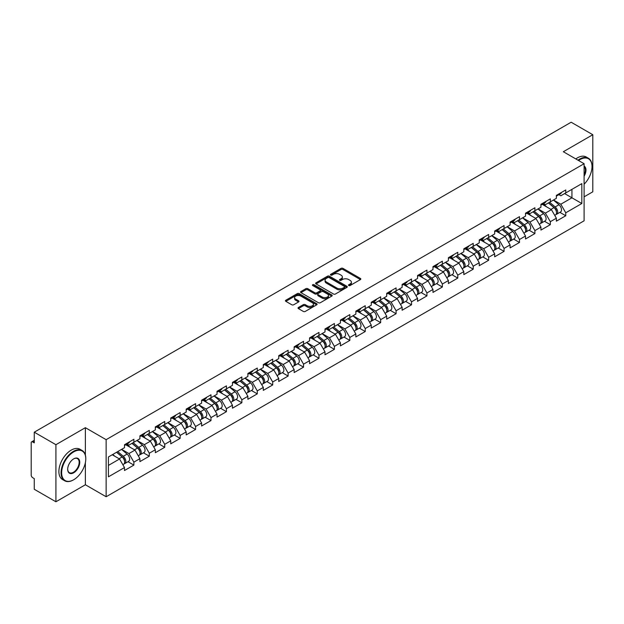 <?xml version="1.0" encoding="UTF-8"?>
<svg xmlns="http://www.w3.org/2000/svg" width="624" height="624" viewBox="0 0 624 624"><rect width="100%" height="100%" fill="white"/><g stroke="black" fill="none" stroke-linecap="round" stroke-linejoin="round"><path stroke-width="0.94" d="M348.761 285.527A0.959 0.554 0 0 0 350.119 285.527L360.43 279.575A1.373 0.796 0 0 0 360.828 279.014A1.373 0.796 0 0 0 360.43 278.452L342.958 268.367A1.373 0.796 0 0 0 341.016 268.367L330.704 274.326A0.959 0.554 0 0 0 330.424 274.716A0.959 0.554 0 0 0 330.704 275.106A0.959 0.554 0 0 0 332.069 275.106L333.403 274.334A4.391 2.535 0 0 1 339.612 274.334L341.071 275.176A4.391 2.535 0 0 1 342.358 276.97A4.391 2.535 0 0 1 341.071 278.764L339.737 279.536A0.959 0.554 0 0 0 339.448 279.926A0.959 0.554 0 0 0 339.737 280.316A0.959 0.554 0 0 0 341.094 280.316L342.428 279.544A4.391 2.535 0 0 1 348.637 279.544L350.095 280.387A4.391 2.535 0 0 1 351.382 282.181A4.391 2.535 0 0 1 350.095 283.975L348.761 284.747A0.959 0.554 0 0 0 348.481 285.137A0.959 0.554 0 0 0 348.761 285.527L348.761 284.747M298.412 307.476A1.373 0.796 0 0 0 298.015 308.038A1.373 0.796 0 0 0 298.412 308.599L303.319 311.431A1.373 0.796 0 0 0 305.253 311.431L316.711 304.816A1.373 0.796 0 0 0 317.109 304.255A1.373 0.796 0 0 0 316.711 303.701L299.239 293.615A1.373 0.796 0 0 0 297.297 293.615L285.847 300.222A1.373 0.796 0 0 0 285.441 300.784A1.373 0.796 0 0 0 285.847 301.345L291.767 304.762A1.373 0.796 0 0 0 293.709 304.762L298.607 301.93A1.373 0.796 0 0 0 299.013 301.369A1.373 0.796 0 0 0 298.607 300.815L295.675 299.114A3.674 2.122 0 0 1 294.598 297.617A3.674 2.122 0 0 1 296.86 295.659A3.674 2.122 0 0 1 300.862 296.119L312.367 302.757A3.674 2.122 0 0 1 313.443 304.255A3.674 2.122 0 0 1 311.173 306.212A3.674 2.122 0 0 1 307.172 305.76L305.253 304.652A1.373 0.796 0 0 0 303.319 304.652L298.412 307.476L298.412 308.599L303.319 305.791L303.319 304.652M85.379 427.682L55.918 444.694L34.265 432.19L571.147 122.226L592.8 134.722L563.339 151.733L584.103 163.722L106.142 439.67L85.379 427.682L85.379 455.153M333.497 294.005A1.373 0.796 0 0 0 335.439 294.005L346.889 287.391A1.373 0.796 0 0 0 347.295 286.829A1.373 0.796 0 0 0 346.889 286.268L329.425 276.182A1.373 0.796 0 0 0 327.483 276.182L316.033 282.797A1.373 0.796 0 0 0 315.627 283.358A1.373 0.796 0 0 0 316.033 283.92L333.497 294.005M313.061 285.737A0.959 0.554 0 0 1 314.036 285.87L314.036 284.731L331.796 294.988A1.373 0.796 0 0 1 332.202 295.542A1.373 0.796 0 0 1 331.796 296.104L320.346 302.718A1.373 0.796 0 0 1 318.404 302.718L300.94 292.633L300.94 291.509A1.373 0.796 0 0 0 300.534 292.071A1.373 0.796 0 0 0 300.94 292.633M300.94 291.509L305.838 288.678A1.373 0.796 0 0 1 307.78 288.678L314.863 292.773A1.373 0.796 0 0 0 316.805 292.773L320.057 290.893A1.373 0.796 0 0 0 320.455 290.332A1.373 0.796 0 0 0 320.057 289.77L312.679 285.519A0.959 0.554 0 0 1 312.398 285.121A0.959 0.554 0 0 1 312.991 284.614A0.959 0.554 0 0 1 314.036 284.731M55.918 444.694L55.918 501.774L85.379 484.762L106.142 496.751L106.142 439.67M106.142 496.751L584.103 220.81L584.103 163.722M128.014 461.713L133.879 465.098L133.879 462.134L128.934 453.57L121.618 449.342M133.879 465.098L124.488 470.519L124.488 467.555L108.42 476.83L108.42 456.963L124.488 447.689L124.488 444.717L133.879 439.296L133.879 442.268L139.909 438.781L139.909 435.817L149.308 430.388L149.308 433.36L155.337 429.881L155.337 426.91L164.728 421.489L164.728 424.453L170.758 420.974L170.758 418.002L180.149 412.581L180.149 415.553L186.186 412.066L186.186 409.102L195.577 403.673L195.577 406.645L201.607 403.166L201.607 400.195L210.998 394.774L210.998 397.738L217.035 394.259L217.035 391.287L226.426 385.866L226.426 388.838L232.456 385.351L232.456 382.387L241.847 376.958L241.847 379.93L247.884 376.451L247.884 373.48L257.275 368.059L257.275 371.023L263.305 367.544L263.305 364.572L272.696 359.151L272.696 362.123L278.733 358.636L278.733 355.672L288.124 350.243L288.124 353.215L294.154 349.729L294.154 346.765L303.545 341.344L303.545 344.308L309.574 340.829L309.574 337.857L318.973 332.436L318.973 335.408L325.003 331.921L325.003 328.957L334.394 323.528L334.394 326.5L340.423 323.014L340.423 320.05L349.822 314.629L349.822 317.593L355.852 314.114L355.852 311.142L365.243 305.721L365.243 308.693L371.272 305.206L371.272 302.242L380.671 296.813L380.671 299.785L386.701 296.299L386.701 293.335L396.092 287.914L396.092 290.878L402.121 287.399L402.121 284.427L411.512 279.006L411.512 281.97L417.55 278.491L417.55 275.519L426.941 270.098L426.941 273.07L432.97 269.584L432.97 266.62L442.361 261.199L442.361 264.163L448.399 260.684L448.399 257.712L457.79 252.291L457.79 255.255L463.819 251.776L463.819 248.804L473.21 243.383L473.21 246.355L479.248 242.869L479.248 239.905L488.639 234.484L488.639 237.448L494.668 233.969L494.668 230.997L504.059 225.576L504.059 228.54L510.089 225.061L510.089 222.089L519.488 216.668L519.488 219.64L525.517 216.154L525.517 213.19L534.908 207.761L534.908 210.733L540.938 207.254L540.938 204.282L550.337 198.861L550.337 201.825L556.366 198.346L556.366 195.374L565.757 189.953L565.757 192.925L581.825 183.643L581.825 203.51L565.757 212.792L560.812 204.227L553.496 200M559.892 212.371L565.757 215.756L565.757 212.792M565.757 215.756L556.366 221.177L556.366 218.213L550.337 221.692L545.392 213.127L538.075 208.907M544.471 221.278L550.337 224.663L550.337 221.692M550.337 224.663L540.938 230.084L540.938 227.113L534.908 230.599L529.963 222.035L522.647 217.815M529.043 230.178L534.908 233.563L534.908 230.599M534.908 233.563L525.517 238.992L525.517 236.02L519.488 239.507L514.543 230.942L507.226 226.715M513.622 239.086L519.488 242.471L519.488 239.507M519.488 242.471L510.089 247.892L510.089 244.928L504.059 248.407L499.114 239.842L491.798 235.622M498.194 247.993L504.059 251.378L504.059 248.407M504.059 251.378L494.668 256.799L494.668 253.835L488.639 257.314L483.694 248.75L476.377 244.53M482.773 256.893L488.639 260.286L488.639 257.314M488.639 260.286L479.248 265.707L479.248 262.735L473.21 266.222L468.273 257.657L460.949 253.43M467.345 265.801L473.21 269.186L473.21 266.222M473.21 269.186L463.819 274.607L463.819 271.643L457.79 275.122L452.845 266.565L445.528 262.337M451.924 274.708L457.79 278.093L457.79 275.122M457.79 278.093L448.399 283.514L448.399 280.55L442.361 284.029L437.424 275.465L430.108 271.245M436.496 283.608L442.361 287.001L442.361 284.029M442.361 287.001L432.97 292.422L432.97 289.45L426.941 292.937L421.996 284.372L414.679 280.145M421.075 292.516L426.941 295.901L426.941 292.937M426.941 295.901L417.55 301.322L417.55 298.358L411.512 301.837L406.575 293.28L399.259 289.052M405.647 301.423L411.512 304.808L411.512 301.837M411.512 304.808L402.121 310.229L402.121 307.265L396.092 310.744L391.147 302.18L383.83 297.96M390.226 310.323L396.092 313.716L396.092 310.744M396.092 313.716L386.701 319.137L386.701 316.165L380.671 319.652L375.726 311.087L368.41 306.86M374.798 319.231L380.671 322.616L380.671 319.652M380.671 322.616L371.272 328.045L371.272 325.073L365.243 328.552L360.298 319.995L352.981 315.767M359.377 328.138L365.243 331.523L365.243 328.552M365.243 331.523L355.852 336.944L355.852 333.98L349.822 337.459L344.877 328.895L337.561 324.675M343.957 337.038L349.822 340.431L349.822 337.459M349.822 340.431L340.423 345.852L340.423 342.88L334.394 346.367L329.449 337.802L322.132 333.575M328.528 345.946L334.394 349.331L334.394 346.367M334.394 349.331L325.003 354.76L325.003 351.788L318.973 355.267L314.028 346.71L306.712 342.482M313.108 354.853L318.973 358.238L318.973 355.267M318.973 358.238L309.574 363.659L309.574 360.695L303.545 364.174L298.6 355.61L291.283 351.39M297.679 363.753L303.545 367.146L303.545 364.174M303.545 367.146L294.154 372.567L294.154 369.595L288.124 373.082L283.179 364.517L275.863 360.29M282.259 372.661L288.124 376.046L288.124 373.082M288.124 376.046L278.733 381.475L278.733 378.503L272.696 381.982L267.751 373.425L260.434 369.197M266.83 381.568L272.696 384.953L272.696 381.982M272.696 384.953L263.305 390.374L263.305 387.41L257.275 390.889L252.33 382.325L245.014 378.105M251.41 390.468L257.275 393.861L257.275 390.889M257.275 393.861L247.884 399.282L247.884 396.31L241.847 399.797L236.909 391.232L229.585 387.005M235.981 399.376L241.847 402.761L241.847 399.797M241.847 402.761L232.456 408.19L232.456 405.218L226.426 408.697L221.481 400.14L214.165 395.912M220.561 408.283L226.426 411.668L226.426 408.697M226.426 411.668L217.035 417.089L217.035 414.125L210.998 417.604L206.06 409.04L198.744 404.82M205.132 417.191L210.998 420.576L210.998 417.604M210.998 420.576L201.607 425.997L201.607 423.025L195.577 426.512L190.632 417.947L183.316 413.72M189.712 426.091L195.577 429.476L195.577 426.512M195.577 429.476L186.186 434.905L186.186 431.933L180.149 435.419L175.211 426.855L167.895 422.627M174.283 434.998L180.149 438.383L180.149 435.419M180.149 438.383L170.758 443.804L170.758 440.84L164.728 444.319L159.783 435.755L152.467 431.535M158.863 443.906L164.728 447.291L164.728 444.319M164.728 447.291L155.337 452.712L155.337 449.74L149.308 453.227L144.362 444.662L137.046 440.443M143.434 452.806L149.308 456.191L149.308 453.227M149.308 456.191L139.909 461.62L139.909 458.648L133.879 462.134M127.023 444.015L128.934 445.123L133.879 442.268M128.934 453.57L134.971 450.083L125.736 444.756M139.909 458.648L134.971 450.083M142.451 435.107L144.362 436.215L149.308 433.36M144.362 444.662L150.392 441.184L141.164 435.856M155.337 449.74L150.392 441.184M157.872 426.208L159.783 427.307L164.728 424.453M159.783 435.755L165.812 432.276L156.585 426.949M170.758 440.84L165.812 432.276M173.3 417.3L175.211 418.408L180.149 415.553M175.211 426.855L181.241 423.368L172.013 418.041M186.186 431.933L181.241 423.368M188.721 408.392L190.632 409.5L195.577 406.645M190.632 417.947L196.661 414.469L187.434 409.141M201.607 423.025L196.661 414.469M204.149 399.493L206.06 400.592L210.998 397.738M206.06 409.04L212.09 405.561L202.862 400.234M217.035 414.125L212.09 405.561M219.57 390.585L221.481 391.693L226.426 388.838M221.481 400.14L227.51 396.653L218.283 391.326M232.456 405.218L227.51 396.653M234.991 381.677L236.909 382.785L241.847 379.93M236.909 391.232L242.939 387.754L233.711 382.426M247.884 396.31L242.939 387.754M250.419 372.778L252.33 373.877L257.275 371.023M252.33 382.325L258.359 378.846L249.132 373.519M263.305 387.41L258.359 378.846M265.84 363.87L267.751 364.978L272.696 362.123M267.751 373.425L273.788 369.938L264.56 364.611M278.733 378.503L273.788 369.938M281.268 354.962L283.179 356.07L288.124 353.215M283.179 364.517L289.208 361.039L279.981 355.711M294.154 369.595L289.208 361.039M296.689 346.063L298.6 347.162L303.545 344.308M298.6 355.61L304.637 352.131L295.409 346.804M309.574 360.695L304.637 352.131M312.117 337.155L314.028 338.255L318.973 335.408M314.028 346.71L320.057 343.223L310.83 337.896M325.003 351.788L320.057 343.223M327.538 328.247L329.449 329.355L334.394 326.5M329.449 337.802L335.486 334.324L326.251 328.988M340.423 342.88L335.486 334.324M342.966 319.348L344.877 320.447L349.822 317.593M344.877 328.895L350.906 325.416L341.679 320.089M355.852 333.98L350.906 325.416M358.387 310.44L360.298 311.54L365.243 308.693M360.298 319.995L366.327 316.508L357.1 311.181M371.272 325.073L366.327 316.508M373.815 301.532L375.726 302.64L380.671 299.785M375.726 311.087L381.755 307.601L372.528 302.273M386.701 316.165L381.755 307.601M389.236 292.633L391.147 293.732L396.092 290.878M391.147 302.18L397.176 298.701L387.949 293.374M402.121 307.265L397.176 298.701M404.664 283.725L406.575 284.825L411.512 281.97M406.575 293.28L412.604 289.793L403.377 284.466M417.55 298.358L412.604 289.793M420.085 274.817L421.996 275.925L426.941 273.07M421.996 284.372L428.025 280.886L418.798 275.558M432.97 289.45L428.025 280.886M435.513 265.918L437.424 267.017L442.361 264.163M437.424 275.465L443.453 271.986L434.226 266.659M448.399 280.55L443.453 271.986M450.934 257.01L452.845 258.11L457.79 255.255M452.845 266.565L458.874 263.078L449.647 257.751M463.819 271.643L458.874 263.078M466.354 248.102L468.273 249.21L473.21 246.355M468.273 257.657L474.302 254.171L465.075 248.843M479.248 262.735L474.302 254.171M481.783 239.203L483.694 240.302L488.639 237.448M483.694 248.75L489.723 245.271L480.496 239.944M494.668 253.835L489.723 245.271M497.203 230.295L499.114 231.395L504.059 228.54M499.114 239.842L505.151 236.363L495.924 231.036M510.089 244.928L505.151 236.363M512.632 221.387L514.543 222.495L519.488 219.64M514.543 230.942L520.572 227.456L511.345 222.128M525.517 236.02L520.572 227.456M528.052 212.488L529.963 213.587L534.908 210.733M529.963 222.035L536 218.556L526.773 213.229M540.938 227.113L536 218.556M543.481 203.58L545.392 204.68L550.337 201.825M545.392 213.127L551.421 209.648L542.194 204.321M556.366 218.213L551.421 209.648M558.901 194.672L560.812 195.78L565.757 192.925M560.812 204.227L571.935 197.8L571.935 189.353L581.825 183.643M564.619 193.58L581.825 203.51M584.103 196.833L592.8 191.81L592.8 134.722M55.918 501.774L34.265 489.278L34.265 478.6L32.682 477.688A2.098 1.209 -120 0 1 31.2 475.121L31.2 442.806A2.098 1.209 -120 0 1 31.637 441.847A2.098 1.209 -120 0 1 32.682 441.948L34.265 442.868L34.265 432.19M108.42 465.41L119.543 458.991L112.226 454.763M124.488 467.555L119.543 458.991M85.379 484.762L85.379 462.618M349.144 285.667L350.095 285.113A4.391 2.535 0 0 0 351.382 283.319L351.382 282.181M342.358 276.97L342.358 278.109A4.391 2.535 0 0 1 341.071 279.903L340.119 280.457M360.415 279.583L342.958 269.513A1.373 0.796 0 0 0 341.016 269.513L331.094 275.246M346.874 287.407L329.425 277.329A1.373 0.796 0 0 0 327.483 277.329L316.048 283.928M344.464 287.227A0.959 0.554 0 0 0 344.744 286.829A0.959 0.554 0 0 0 344.464 286.439L329.129 277.586A0.959 0.554 0 0 0 327.772 277.586L326.368 278.398A4.391 2.535 0 0 0 325.081 280.192A4.391 2.535 0 0 0 326.368 281.986L336.843 288.038A4.391 2.535 0 0 0 343.06 288.038L344.464 287.227L344.464 288.366A0.959 0.554 0 0 0 344.744 287.976L344.744 286.829M325.081 280.192L325.081 281.33A4.391 2.535 0 0 0 326.368 283.124L326.368 281.986M344.464 288.366L343.06 289.177A4.391 2.535 0 0 1 336.843 289.177L326.368 283.124M300.955 292.64L305.838 289.825L305.838 288.678M320.455 290.332L320.455 291.478A1.373 0.796 0 0 1 320.057 292.04L316.805 293.912A1.373 0.796 0 0 1 314.863 293.912L307.78 289.825A1.373 0.796 0 0 0 305.838 289.825M314.036 285.87L331.781 296.119M322.218 297.016A3.674 2.122 0 0 0 326.219 297.476A3.674 2.122 0 0 0 328.481 295.519A3.674 2.122 0 0 0 327.405 294.021L323.357 291.681A1.373 0.796 0 0 0 321.415 291.681L318.162 293.553A1.373 0.796 0 0 0 317.764 294.115A1.373 0.796 0 0 0 318.162 294.676L322.218 297.016L322.218 298.155A3.674 2.122 0 0 0 326.219 298.615A3.674 2.122 0 0 0 328.481 296.657L328.481 295.519M317.764 294.115L317.764 295.261A1.373 0.796 0 0 0 318.162 295.815L318.162 294.676M322.218 298.155L318.162 295.815M313.443 304.255L313.443 305.401A3.674 2.122 0 0 1 311.173 307.359A3.674 2.122 0 0 1 307.172 306.899L305.253 305.791A1.373 0.796 0 0 0 303.319 305.791M294.598 297.617L294.598 298.763A3.674 2.122 0 0 0 295.675 300.261L295.675 299.114M298.592 301.946L295.675 300.261M316.688 304.832L299.239 294.754A1.373 0.796 0 0 0 297.297 294.754L285.862 301.353M555.188 208.51L554.494 208.112M556.07 214.399A4.618 2.668 -120 0 0 556.741 214.188A4.618 2.668 -120 0 0 557.575 210.967A4.618 2.668 -120 0 0 555.173 206.942L549.604 202.246M556.741 214.188L560.555 211.988A4.618 2.668 -120 0 0 561.382 208.767A4.618 2.668 -120 0 0 558.979 204.742L553.41 200.054M548.535 202.87L554.884 208.221A2.8 1.615 60 0 1 556.39 211.669M554.72 215.358L555.555 214.874A4.618 2.668 -120 0 0 556.39 211.645A4.618 2.668 -120 0 0 553.987 207.628L548.418 202.933M546.811 206.989L543.059 203.822M557.606 194.665A4.618 2.668 60 0 1 556.741 195.92A4.618 2.668 60 0 1 556.366 196.076M561.413 192.465A4.618 2.668 60 0 1 560.555 193.721L556.741 195.92M584.103 184.22A17.059 9.851 120 0 0 592.012 166.577A17.059 9.851 120 0 0 579.946 159.611A17.059 9.851 120 0 0 578.542 160.516M577.98 160.196A17.48 10.093 -60 0 1 579.649 159.097A17.48 10.093 -60 0 1 588.385 158.239A17.48 10.093 -60 0 1 592.012 166.234A17.48 10.093 -60 0 1 592.004 166.405M584.103 166.093A8.533 4.922 -60 0 1 584.103 176.194M584.103 174.977A8.112 4.68 120 0 0 584.103 166.624M575.812 158.941A17.48 10.093 -60 0 1 577.473 157.841A17.48 10.093 -60 0 1 586.217 156.983L588.385 158.239M73.421 479.911L73.718 479.739A17.059 9.851 120 0 0 85.777 458.851A17.059 9.851 120 0 0 73.718 451.885A17.059 9.851 120 0 0 61.651 472.774A17.059 9.851 120 0 0 73.718 479.739L73.421 479.911A17.48 10.093 -60 0 1 64.678 480.776A17.48 10.093 -60 0 1 62.002 466.775A17.48 10.093 -60 0 1 73.421 451.37A17.48 10.093 -60 0 1 82.157 450.505A17.48 10.093 -60 0 1 85.777 458.507A17.48 10.093 -60 0 1 85.777 458.679M73.718 458.851L73.718 458.851A8.533 4.922 -60 0 1 79.747 462.329A8.533 4.922 -60 0 1 73.718 472.774A8.533 4.922 -60 0 1 67.681 469.295A8.533 4.922 -60 0 1 73.718 458.851L73.718 458.851M67.688 469.123A8.112 4.68 120 0 0 69.365 472.664A8.112 4.68 120 0 0 73.421 472.267A8.112 4.68 120 0 0 78.718 465.114A8.112 4.68 120 0 0 77.477 458.617A8.112 4.68 120 0 0 73.562 458.936M64.678 480.776L62.501 479.521A17.48 10.093 -60 0 1 59.826 465.52A17.48 10.093 -60 0 1 71.245 450.115A17.48 10.093 -60 0 1 79.981 449.249L82.157 450.505M539.768 217.417L539.074 217.019M540.649 223.298A4.618 2.668 -120 0 0 541.32 223.096A4.618 2.668 -120 0 0 542.147 219.866A4.618 2.668 -120 0 0 539.744 215.849L534.183 211.154M541.32 223.096L545.126 220.896A4.618 2.668 -120 0 0 545.953 217.667A4.618 2.668 -120 0 0 543.551 213.65L537.989 208.954M533.107 211.77L539.456 217.129A2.8 1.615 60 0 1 540.969 220.576M539.292 224.266L540.134 223.774A4.618 2.668 -120 0 0 540.961 220.553A4.618 2.668 -120 0 0 538.559 216.536L532.997 211.84M531.391 215.896L527.639 212.729M524.339 226.325L523.645 225.927M525.229 232.206A4.618 2.668 -120 0 0 525.899 231.995A4.618 2.668 -120 0 0 526.726 228.774A4.618 2.668 -120 0 0 524.324 224.757L518.755 220.061M525.899 231.995L529.706 229.796A4.618 2.668 -120 0 0 530.533 226.574A4.618 2.668 -120 0 0 528.13 222.557L522.561 217.862M517.686 220.678L524.035 226.036A2.8 1.615 60 0 1 525.541 229.476M523.871 233.165L524.706 232.682A4.618 2.668 -120 0 0 525.541 229.46A4.618 2.668 -120 0 0 523.138 225.436L517.569 220.74M515.97 224.796L512.21 221.629M508.919 235.225L508.225 234.827M509.8 241.114A4.618 2.668 -120 0 0 510.471 240.903A4.618 2.668 -120 0 0 511.298 237.682A4.618 2.668 -120 0 0 508.895 233.657L503.334 228.961M510.471 240.903L514.277 238.703A4.618 2.668 -120 0 0 515.104 235.482A4.618 2.668 -120 0 0 512.702 231.457L507.14 226.769M502.258 229.585L508.607 234.936A2.8 1.615 60 0 1 510.12 238.384M508.443 242.073L509.285 241.589A4.618 2.668 -120 0 0 510.112 238.36A4.618 2.668 -120 0 0 507.71 234.343L502.148 229.648M500.542 233.704L496.79 230.537M493.49 244.132L492.796 243.734M494.38 250.013A4.618 2.668 -120 0 0 495.05 249.811A4.618 2.668 -120 0 0 495.877 246.581A4.618 2.668 -120 0 0 493.475 242.564L487.906 237.869M495.05 249.811L498.857 247.611A4.618 2.668 -120 0 0 499.684 244.382A4.618 2.668 -120 0 0 497.281 240.365L491.712 235.669M486.837 238.485L493.186 243.844A2.8 1.615 60 0 1 494.692 247.291M493.022 250.981L493.865 250.489A4.618 2.668 -120 0 0 494.692 247.268A4.618 2.668 -120 0 0 492.289 243.251L486.72 238.555M485.121 242.611L481.361 239.444M478.07 253.04L477.376 252.642M478.951 258.921A4.618 2.668 -120 0 0 479.622 258.71A4.618 2.668 -120 0 0 480.449 255.489A4.618 2.668 -120 0 0 478.046 251.472L472.485 246.776M479.622 258.71L483.428 256.519A4.618 2.668 -120 0 0 484.255 253.289A4.618 2.668 -120 0 0 481.853 249.272L476.291 244.577M471.416 247.393L477.758 252.751A2.8 1.615 60 0 1 479.271 256.191M477.594 259.88L478.436 259.397A4.618 2.668 -120 0 0 479.263 256.175A4.618 2.668 -120 0 0 476.861 252.151L471.299 247.455M469.693 251.511L465.941 248.344M542.178 203.564A4.618 2.668 60 0 1 541.32 204.828A4.618 2.668 60 0 1 540.938 204.984M545.984 201.373A4.618 2.668 60 0 1 545.126 202.628L541.32 204.828M526.757 212.472A4.618 2.668 60 0 1 525.899 213.728A4.618 2.668 60 0 1 525.517 213.884M530.564 210.272A4.618 2.668 60 0 1 529.706 211.536L525.899 213.728M511.329 221.38A4.618 2.668 60 0 1 510.471 222.635A4.618 2.668 60 0 1 510.089 222.791M515.135 219.18A4.618 2.668 60 0 1 514.277 220.436L510.471 222.635M495.908 230.279A4.618 2.668 60 0 1 495.05 231.543A4.618 2.668 60 0 1 494.668 231.699M499.715 228.088A4.618 2.668 60 0 1 498.857 229.343L495.05 231.543M480.48 239.187A4.618 2.668 60 0 1 479.622 240.443A4.618 2.668 60 0 1 479.248 240.599M484.286 236.987A4.618 2.668 60 0 1 483.428 238.251L479.622 240.443M462.641 261.94L461.955 261.542M463.531 267.829A4.618 2.668 -120 0 0 464.201 267.618A4.618 2.668 -120 0 0 465.028 264.397A4.618 2.668 -120 0 0 462.626 260.372L457.057 255.676M464.201 267.618L468.008 265.418A4.618 2.668 -120 0 0 468.835 262.197A4.618 2.668 -120 0 0 466.432 258.172L460.871 253.484M455.988 256.3L462.337 261.651A2.8 1.615 60 0 1 463.843 265.099M462.173 268.788L463.016 268.304A4.618 2.668 -120 0 0 463.843 265.075A4.618 2.668 -120 0 0 461.44 261.058L455.871 256.363M454.272 260.419L450.512 257.252M465.059 248.095A4.618 2.668 60 0 1 464.201 249.35A4.618 2.668 60 0 1 463.819 249.506M468.866 245.895A4.618 2.668 60 0 1 468.008 247.151L464.201 249.35M447.221 270.847L446.527 270.449M448.102 276.728A4.618 2.668 -120 0 0 448.773 276.526A4.618 2.668 -120 0 0 449.608 273.296A4.618 2.668 -120 0 0 447.197 269.279L441.636 264.584M448.773 276.526L452.579 274.326A4.618 2.668 -120 0 0 453.414 271.105A4.618 2.668 -120 0 0 451.004 267.08L445.442 262.384M440.567 265.2L446.909 270.559A2.8 1.615 60 0 1 448.422 274.006M446.745 277.696L447.587 277.204A4.618 2.668 -120 0 0 448.414 273.983A4.618 2.668 -120 0 0 446.012 269.966L440.45 265.27M438.844 269.326L435.092 266.159M449.631 256.994A4.618 2.668 60 0 1 448.773 258.258A4.618 2.668 60 0 1 448.399 258.414M453.437 254.803A4.618 2.668 60 0 1 452.579 256.058L448.773 258.258M431.792 279.755L431.106 279.357M432.682 285.636A4.618 2.668 -120 0 0 433.352 285.425A4.618 2.668 -120 0 0 434.179 282.204A4.618 2.668 -120 0 0 431.777 278.187L426.215 273.491M433.352 285.425L437.159 283.234A4.618 2.668 -120 0 0 437.986 280.004A4.618 2.668 -120 0 0 435.583 275.987L430.022 271.292M425.139 274.108L431.488 279.466A2.8 1.615 60 0 1 433.001 282.906M431.324 286.595L432.167 286.112A4.618 2.668 -120 0 0 432.994 282.89A4.618 2.668 -120 0 0 430.591 278.866L425.022 274.178M423.423 278.226L419.663 275.059M434.21 265.902A4.618 2.668 60 0 1 433.352 267.158A4.618 2.668 60 0 1 432.97 267.314M438.017 263.702A4.618 2.668 60 0 1 437.159 264.966L433.352 267.158M416.372 288.662L415.678 288.257M417.253 294.544A4.618 2.668 -120 0 0 417.924 294.333A4.618 2.668 -120 0 0 418.759 291.112A4.618 2.668 -120 0 0 416.356 287.087L410.787 282.391M417.924 294.333L421.73 292.133A4.618 2.668 -120 0 0 422.565 288.912A4.618 2.668 -120 0 0 420.163 284.895L414.593 280.199M409.718 283.015L416.06 288.366A2.8 1.615 60 0 1 417.573 291.814M415.896 295.503L416.738 295.019A4.618 2.668 -120 0 0 417.565 291.79A4.618 2.668 -120 0 0 415.163 287.773L409.601 283.078M407.995 287.134L404.243 283.967M418.782 274.81A4.618 2.668 60 0 1 417.924 276.065A4.618 2.668 60 0 1 417.55 276.221M422.588 272.61A4.618 2.668 60 0 1 421.73 273.866L417.924 276.065M400.943 297.562L400.257 297.164M401.833 303.443A4.618 2.668 -120 0 0 402.503 303.241A4.618 2.668 -120 0 0 403.33 300.011A4.618 2.668 -120 0 0 400.928 295.994L395.366 291.299M402.503 303.241L406.31 301.041A4.618 2.668 -120 0 0 407.137 297.82A4.618 2.668 -120 0 0 404.734 293.795L399.173 289.099M394.29 291.915L400.639 297.274A2.8 1.615 60 0 1 402.152 300.721M400.475 304.411L401.318 303.919A4.618 2.668 -120 0 0 402.145 300.698A4.618 2.668 -120 0 0 399.742 296.681L394.181 291.985M392.574 296.041L388.814 292.874M403.361 283.717A4.618 2.668 60 0 1 402.503 284.973A4.618 2.668 60 0 1 402.121 285.129M407.168 281.518A4.618 2.668 60 0 1 406.31 282.773L402.503 284.973M385.523 306.47L384.829 306.072M386.404 312.351A4.618 2.668 -120 0 0 387.075 312.14A4.618 2.668 -120 0 0 387.91 308.919A4.618 2.668 -120 0 0 385.507 304.902L379.938 300.206M387.075 312.14L390.881 309.949A4.618 2.668 -120 0 0 391.716 306.719A4.618 2.668 -120 0 0 389.314 302.702L383.744 298.007M378.869 300.823L385.219 306.181A2.8 1.615 60 0 1 386.724 309.621M385.055 313.31L385.889 312.827A4.618 2.668 -120 0 0 386.724 309.605A4.618 2.668 -120 0 0 384.314 305.581L378.752 300.893M377.146 304.949L373.394 301.774M387.933 292.617A4.618 2.668 60 0 1 387.075 293.873A4.618 2.668 60 0 1 386.701 294.029M391.747 290.417A4.618 2.668 60 0 1 390.881 291.681L387.075 293.873M370.094 315.377L369.408 314.972M370.984 321.259A4.618 2.668 -120 0 0 371.654 321.048A4.618 2.668 -120 0 0 372.481 317.827A4.618 2.668 -120 0 0 370.079 313.802L364.517 309.106M371.654 321.048L375.461 318.848A4.618 2.668 -120 0 0 376.288 315.627A4.618 2.668 -120 0 0 373.885 311.61L368.324 306.914M363.441 309.73L369.79 315.081A2.8 1.615 60 0 1 371.303 318.529M369.626 322.218L370.469 321.734A4.618 2.668 -120 0 0 371.296 318.505A4.618 2.668 -120 0 0 368.893 314.488L363.332 309.793M361.725 313.849L357.965 310.682M372.512 301.525A4.618 2.668 60 0 1 371.654 302.78A4.618 2.668 60 0 1 371.272 302.936M376.319 299.325A4.618 2.668 60 0 1 375.461 300.581L371.654 302.78M354.674 324.277L353.98 323.879M355.555 330.158A4.618 2.668 -120 0 0 356.226 329.956A4.618 2.668 -120 0 0 357.061 326.726A4.618 2.668 -120 0 0 354.658 322.709L349.089 318.014M356.226 329.956L360.032 327.756A4.618 2.668 -120 0 0 360.867 324.535A4.618 2.668 -120 0 0 358.465 320.51L352.895 315.814M348.02 318.63L354.37 323.989A2.8 1.615 60 0 1 355.875 327.436M354.206 331.126L355.04 330.642A4.618 2.668 -120 0 0 355.875 327.413A4.618 2.668 -120 0 0 353.473 323.396L347.903 318.7M346.297 322.756L342.545 319.589M357.092 310.432A4.618 2.668 60 0 1 356.226 311.688A4.618 2.668 60 0 1 355.852 311.844M360.898 308.233A4.618 2.668 60 0 1 360.032 309.488L356.226 311.688M339.253 333.185L338.559 332.787M340.135 339.066A4.618 2.668 -120 0 0 340.805 338.855A4.618 2.668 -120 0 0 341.632 335.634A4.618 2.668 -120 0 0 339.23 331.617L333.668 326.921M340.805 338.855L344.612 336.664A4.618 2.668 -120 0 0 345.439 333.434A4.618 2.668 -120 0 0 343.036 329.417L337.475 324.722M332.592 327.538L338.941 332.896A2.8 1.615 60 0 1 340.454 336.336M338.777 340.025L339.62 339.542A4.618 2.668 -120 0 0 340.447 336.32A4.618 2.668 -120 0 0 338.044 332.296L332.483 327.608M330.876 331.664L327.124 328.489M341.663 319.332A4.618 2.668 60 0 1 340.805 320.588A4.618 2.668 60 0 1 340.423 320.752M345.47 317.132A4.618 2.668 60 0 1 344.612 318.396L340.805 320.588M323.825 342.092L323.131 341.687M324.714 347.974A4.618 2.668 -120 0 0 325.385 347.763A4.618 2.668 -120 0 0 326.212 344.542A4.618 2.668 -120 0 0 323.809 340.517L318.24 335.821M325.385 347.763L329.191 345.563A4.618 2.668 -120 0 0 330.018 342.342A4.618 2.668 -120 0 0 327.616 338.325L322.046 333.629M317.171 336.445L323.521 341.796A2.8 1.615 60 0 1 325.026 345.244M323.357 348.933L324.191 348.449A4.618 2.668 -120 0 0 325.026 345.228A4.618 2.668 -120 0 0 322.624 341.203L317.054 336.508M315.448 340.564L311.696 337.397M326.243 328.24A4.618 2.668 60 0 1 325.385 329.495A4.618 2.668 60 0 1 325.003 329.651M330.049 326.04A4.618 2.668 60 0 1 329.191 327.296L325.385 329.495M308.404 350.992L307.71 350.594M309.286 356.873A4.618 2.668 -120 0 0 309.956 356.671A4.618 2.668 -120 0 0 310.783 353.441A4.618 2.668 -120 0 0 308.381 349.424L302.819 344.729M309.956 356.671L313.763 354.471A4.618 2.668 -120 0 0 314.59 351.25A4.618 2.668 -120 0 0 312.187 347.225L306.626 342.529M301.743 345.345L308.092 350.704A2.8 1.615 60 0 1 309.605 354.151M307.928 357.841L308.771 357.357A4.618 2.668 -120 0 0 309.598 354.128A4.618 2.668 -120 0 0 307.195 350.111L301.634 345.415M300.027 349.471L296.275 346.304M310.814 337.147A4.618 2.668 60 0 1 309.956 338.403A4.618 2.668 60 0 1 309.574 338.559M314.621 334.948A4.618 2.668 60 0 1 313.763 336.203L309.956 338.403M292.976 359.9L292.282 359.502M293.865 365.781A4.618 2.668 -120 0 0 294.536 365.57A4.618 2.668 -120 0 0 295.363 362.349A4.618 2.668 -120 0 0 292.96 358.332L287.391 353.636M294.536 365.57L298.342 363.379A4.618 2.668 -120 0 0 299.169 360.149A4.618 2.668 -120 0 0 296.767 356.132L291.197 351.437M286.322 354.253L292.672 359.611A2.8 1.615 60 0 1 294.177 363.051M292.508 366.74L293.342 366.257A4.618 2.668 -120 0 0 294.177 363.035A4.618 2.668 -120 0 0 291.775 359.018L286.205 354.323M284.606 358.379L280.847 355.204M295.394 346.047A4.618 2.668 60 0 1 294.536 347.303A4.618 2.668 60 0 1 294.154 347.467M299.2 343.855A4.618 2.668 60 0 1 298.342 345.111L294.536 347.303M277.555 368.807L276.861 368.402M278.437 374.689A4.618 2.668 -120 0 0 279.107 374.478A4.618 2.668 -120 0 0 279.934 371.257A4.618 2.668 -120 0 0 277.532 367.232L271.97 362.536M279.107 374.478L282.914 372.278A4.618 2.668 -120 0 0 283.741 369.057A4.618 2.668 -120 0 0 281.338 365.04L275.777 360.344M270.894 363.16L277.243 368.511A2.8 1.615 60 0 1 278.756 371.959M277.079 375.648L277.922 375.164A4.618 2.668 -120 0 0 278.749 371.943A4.618 2.668 -120 0 0 276.346 367.918L270.785 363.223M269.178 367.279L265.426 364.112M279.965 354.955A4.618 2.668 60 0 1 279.107 356.21A4.618 2.668 60 0 1 278.733 356.366M283.772 352.755A4.618 2.668 60 0 1 282.914 354.011L279.107 356.21M262.127 377.707L261.433 377.309M263.016 383.588A4.618 2.668 -120 0 0 263.687 383.386A4.618 2.668 -120 0 0 264.514 380.156A4.618 2.668 -120 0 0 262.111 376.139L256.542 371.444M263.687 383.386L267.493 381.186A4.618 2.668 -120 0 0 268.32 377.965A4.618 2.668 -120 0 0 265.918 373.94L260.348 369.244M255.473 372.068L261.823 377.419A2.8 1.615 60 0 1 263.328 380.866M261.659 384.556L262.501 384.072A4.618 2.668 -120 0 0 263.328 380.843A4.618 2.668 -120 0 0 260.926 376.826L255.356 372.13M253.757 376.186L249.998 373.019M264.545 363.862A4.618 2.668 60 0 1 263.687 365.118A4.618 2.668 60 0 1 263.305 365.274M268.351 361.663A4.618 2.668 60 0 1 267.493 362.918L263.687 365.118M246.706 386.615L246.012 386.217M247.588 392.496A4.618 2.668 -120 0 0 248.258 392.285A4.618 2.668 -120 0 0 249.085 389.064A4.618 2.668 -120 0 0 246.683 385.047L241.121 380.351M248.258 392.285L252.065 390.094A4.618 2.668 -120 0 0 252.899 386.864A4.618 2.668 -120 0 0 250.489 382.847L244.928 378.152M240.053 380.968L246.394 386.326A2.8 1.615 60 0 1 247.907 389.774M246.23 393.455L247.073 392.972A4.618 2.668 -120 0 0 247.9 389.75A4.618 2.668 -120 0 0 245.497 385.733L239.936 381.038M238.329 385.094L234.577 381.919M249.116 372.762A4.618 2.668 60 0 1 248.258 374.026A4.618 2.668 60 0 1 247.884 374.182M252.923 370.57A4.618 2.668 60 0 1 252.065 371.826L248.258 374.026M231.278 395.522L230.591 395.117M232.167 401.404A4.618 2.668 -120 0 0 232.838 401.193A4.618 2.668 -120 0 0 233.665 397.972A4.618 2.668 -120 0 0 231.262 393.947L225.701 389.259M232.838 401.193L236.644 398.993A4.618 2.668 -120 0 0 237.471 395.772A4.618 2.668 -120 0 0 235.069 391.755L229.507 387.059M224.624 389.875L230.974 395.226A2.8 1.615 60 0 1 232.479 398.674M230.81 402.363L231.652 401.879A4.618 2.668 -120 0 0 232.479 398.658A4.618 2.668 -120 0 0 230.077 394.633L224.507 389.938M222.908 393.994L219.149 390.827M233.696 381.67A4.618 2.668 60 0 1 232.838 382.925A4.618 2.668 60 0 1 232.456 383.081M237.502 379.47A4.618 2.668 60 0 1 236.644 380.726L232.838 382.925M215.857 404.422L215.163 404.024M216.739 410.303A4.618 2.668 -120 0 0 217.409 410.101A4.618 2.668 -120 0 0 218.244 406.871A4.618 2.668 -120 0 0 215.834 402.854L210.272 398.159M217.409 410.101L221.216 407.901A4.618 2.668 -120 0 0 222.05 404.68A4.618 2.668 -120 0 0 219.648 400.655L214.079 395.959M209.204 398.783L215.545 404.134A2.8 1.615 60 0 1 217.058 407.581M215.381 411.271L216.224 410.787A4.618 2.668 -120 0 0 217.051 407.558A4.618 2.668 -120 0 0 214.648 403.541L209.087 398.845M207.48 402.901L203.728 399.734M218.267 390.577A4.618 2.668 60 0 1 217.409 391.833A4.618 2.668 60 0 1 217.035 391.989M222.074 388.378A4.618 2.668 60 0 1 221.216 389.633L217.409 391.833M200.429 413.33L199.742 412.932M201.318 419.211A4.618 2.668 -120 0 0 201.989 419A4.618 2.668 -120 0 0 202.816 415.779A4.618 2.668 -120 0 0 200.413 411.762L194.852 407.066M201.989 419L205.795 416.809A4.618 2.668 -120 0 0 206.622 413.579A4.618 2.668 -120 0 0 204.22 409.562L198.658 404.867M193.775 407.683L200.125 413.041A2.8 1.615 60 0 1 201.638 416.489M199.961 420.178L200.803 419.687A4.618 2.668 -120 0 0 201.63 416.465A4.618 2.668 -120 0 0 199.228 412.448L193.658 407.753M192.059 411.809L188.3 408.634M202.847 399.477A4.618 2.668 60 0 1 201.989 400.741A4.618 2.668 60 0 1 201.607 400.897M206.653 397.285A4.618 2.668 60 0 1 205.795 398.541L201.989 400.741M185.008 422.237L184.314 421.832M185.89 428.119A4.618 2.668 -120 0 0 186.56 427.908A4.618 2.668 -120 0 0 187.395 424.687A4.618 2.668 -120 0 0 184.993 420.662L179.423 415.974M186.56 427.908L190.367 425.708A4.618 2.668 -120 0 0 191.201 422.487A4.618 2.668 -120 0 0 188.799 418.47L183.23 413.774M178.355 416.59L184.704 421.941A2.8 1.615 60 0 1 186.209 425.389M184.532 429.078L185.375 428.594A4.618 2.668 -120 0 0 186.209 425.373A4.618 2.668 -120 0 0 183.799 421.348L178.238 416.653M176.631 420.709L172.879 417.542M187.418 408.385A4.618 2.668 60 0 1 186.56 409.64A4.618 2.668 60 0 1 186.186 409.796M191.225 406.185A4.618 2.668 60 0 1 190.367 407.441L186.56 409.64M169.58 431.137L168.893 430.739M170.469 437.026A4.618 2.668 -120 0 0 171.14 436.816A4.618 2.668 -120 0 0 171.967 433.586A4.618 2.668 -120 0 0 169.564 429.569L164.003 424.874M171.14 436.816L174.946 434.616A4.618 2.668 -120 0 0 175.773 431.395A4.618 2.668 -120 0 0 173.371 427.37L167.809 422.674M162.926 425.498L169.276 430.849A2.8 1.615 60 0 1 170.789 434.296M169.112 437.986L169.954 437.502A4.618 2.668 -120 0 0 170.781 434.273A4.618 2.668 -120 0 0 168.379 430.256L162.817 425.56M161.21 429.616L157.451 426.449M171.998 417.292A4.618 2.668 60 0 1 171.14 418.548A4.618 2.668 60 0 1 170.758 418.704M175.804 415.093A4.618 2.668 60 0 1 174.946 416.348L171.14 418.548M154.159 440.045L153.465 439.647M155.041 445.926A4.618 2.668 -120 0 0 155.711 445.723A4.618 2.668 -120 0 0 156.546 442.494A4.618 2.668 -120 0 0 154.144 438.477L148.574 433.781M155.711 445.723L159.518 443.524A4.618 2.668 -120 0 0 160.352 440.294A4.618 2.668 -120 0 0 157.95 436.277L152.381 431.582M147.506 434.398L153.855 439.756A2.8 1.615 60 0 1 155.36 443.204M153.691 446.893L154.526 446.402A4.618 2.668 -120 0 0 155.36 443.18A4.618 2.668 -120 0 0 152.958 439.163L147.389 434.468M145.782 438.524L142.03 435.357M156.577 426.192A4.618 2.668 60 0 1 155.711 427.456A4.618 2.668 60 0 1 155.337 427.612M160.384 424A4.618 2.668 60 0 1 159.518 425.256L155.711 427.456M138.731 448.952L138.044 448.555M139.62 454.834A4.618 2.668 -120 0 0 140.291 454.623A4.618 2.668 -120 0 0 141.118 451.402A4.618 2.668 -120 0 0 138.715 447.377L133.154 442.689M140.291 454.623L144.097 452.423A4.618 2.668 -120 0 0 144.924 449.202A4.618 2.668 -120 0 0 142.522 445.185L136.96 440.489M132.077 443.305L138.427 448.664A2.8 1.615 60 0 1 139.94 452.104M138.263 455.793L139.105 455.309A4.618 2.668 -120 0 0 139.932 452.088A4.618 2.668 -120 0 0 137.53 448.063L131.968 443.368M130.361 447.424L126.602 444.257M141.149 435.1A4.618 2.668 60 0 1 140.291 436.355A4.618 2.668 60 0 1 139.909 436.511M144.955 432.9A4.618 2.668 60 0 1 144.097 434.164L140.291 436.355M123.31 457.852L122.616 457.454M124.192 463.741A4.618 2.668 -120 0 0 124.862 463.531A4.618 2.668 -120 0 0 125.697 460.309A4.618 2.668 -120 0 0 123.295 456.284L117.725 451.589M124.862 463.531L128.669 461.331A4.618 2.668 -120 0 0 129.503 458.11A4.618 2.668 -120 0 0 127.101 454.085L121.532 449.397M116.657 452.213L123.006 457.564A2.8 1.615 60 0 1 124.511 461.011M122.842 464.701L123.677 464.217A4.618 2.668 -120 0 0 124.511 460.988A4.618 2.668 -120 0 0 122.109 456.971L116.54 452.275M114.933 456.331L112.733 454.475M125.728 444.007A4.618 2.668 60 0 1 124.862 445.263A4.618 2.668 60 0 1 124.488 445.419M129.535 441.808A4.618 2.668 60 0 1 128.669 443.063L124.862 445.263M34.265 441.035L32.682 441.948M350.095 285.113L350.095 283.975M339.737 280.316L339.737 279.536M341.071 279.903L341.071 278.764M330.704 275.106L330.704 274.326M341.016 269.513L341.016 268.367M342.958 269.513L342.958 268.367M360.43 279.575L360.43 278.452M316.033 283.92L316.033 282.797M327.483 277.329L327.483 276.182M329.425 277.329L329.425 276.182M346.889 287.391L346.889 286.268M336.843 289.177L336.843 288.038M343.06 289.177L343.06 288.038M307.78 289.825L307.78 288.678M314.863 293.912L314.863 292.773M316.805 293.912L316.805 292.773M320.057 292.04L320.057 290.893M331.796 296.104L331.796 294.988M305.253 305.791L305.253 304.652M307.172 306.899L307.172 305.76M298.607 301.93L298.607 300.815M285.847 301.345L285.847 300.222M297.297 294.754L297.297 293.615M299.239 294.754L299.239 293.615M316.711 304.816L316.711 303.701M555.173 206.942L558.979 204.742M550.953 209.375L553.987 207.628M539.744 215.849L543.551 213.65M535.532 218.283L538.559 216.536M524.324 224.757L528.13 222.557M520.104 227.191L523.138 225.436M508.895 233.657L512.702 231.457M504.683 236.09L507.71 234.343M493.475 242.564L497.281 240.365M489.255 244.998L492.289 243.251M478.046 251.472L481.853 249.272M473.834 253.906L476.861 252.151M462.626 260.372L466.432 258.172M458.406 262.805L461.44 261.058M447.197 269.279L451.004 267.08M442.985 271.713L446.012 269.966M431.777 278.187L435.583 275.987M427.557 280.621L430.591 278.866M416.356 287.087L420.163 284.895M412.136 289.52L415.163 287.773M400.928 295.994L404.734 293.795M396.708 298.428L399.742 296.681M385.507 304.902L389.314 302.702M381.287 307.336L384.314 305.581M370.079 313.802L373.885 311.61M365.859 316.235L368.893 314.488M354.658 322.709L358.465 320.51M350.438 325.143L353.473 323.396M339.23 331.617L343.036 329.417M335.01 334.051L338.044 332.296M323.809 340.517L327.616 338.325M319.589 342.958L322.624 341.203M308.381 349.424L312.187 347.225M304.169 351.858L307.195 350.111M292.96 358.332L296.767 356.132M288.74 360.766L291.775 359.018M277.532 367.232L281.338 365.04M273.32 369.673L276.346 367.918M262.111 376.139L265.918 373.94M257.891 378.573L260.926 376.826M246.683 385.047L250.489 382.847M242.471 387.481L245.497 385.733M231.262 393.947L235.069 391.755M227.042 396.388L230.077 394.633M215.834 402.854L219.648 400.655M211.622 405.288L214.648 403.541M200.413 411.762L204.22 409.562M196.193 414.196L199.228 412.448M184.993 420.662L188.799 418.47M180.773 423.103L183.799 421.348M169.564 429.569L173.371 427.37M165.344 432.003L168.379 430.256M154.144 438.477L157.95 436.277M149.924 440.911L152.958 439.163M138.715 447.377L142.522 445.185M134.495 449.818L137.53 448.063M123.295 456.284L127.101 454.085M119.075 458.718L122.109 456.971M34.265 440.326L31.637 441.847"/></g></svg>
